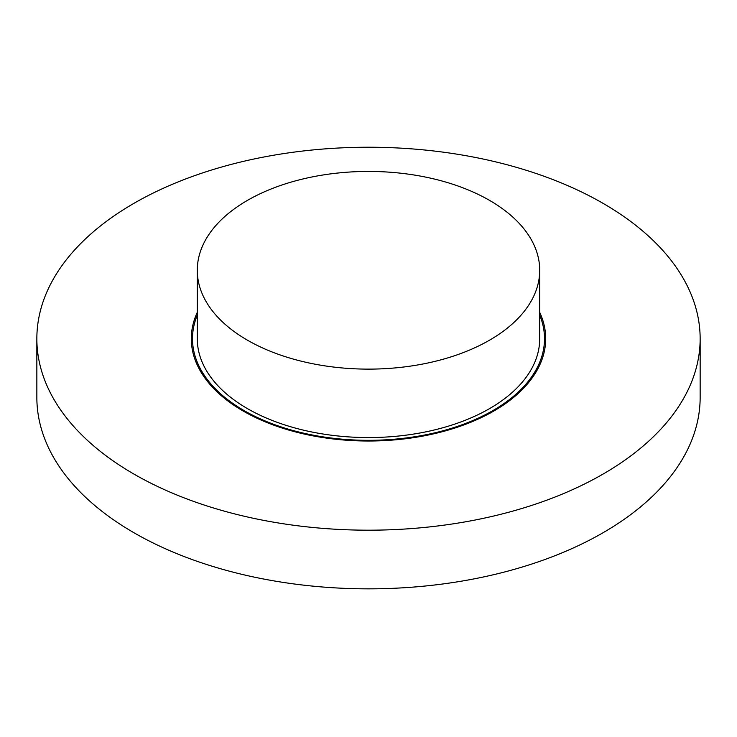 <?xml version="1.0" encoding="UTF-8"?>
<svg xmlns="http://www.w3.org/2000/svg" width="737" height="737" viewBox="0 0 737 737"><rect width="100%" height="100%" fill="white"/><g stroke="black" fill="none" stroke-linecap="round" stroke-linejoin="round"><path stroke-width="1.11" d="M700.15 338.707L700.15 397.363A331.65 191.473 180 0 1 368.5 588.845A331.65 191.473 180 0 1 36.85 397.363L36.85 338.707A331.65 191.473 180 0 1 241.579 161.808A331.65 191.473 180 0 1 603.013 203.32A331.65 191.473 180 0 1 700.15 338.707A331.65 191.473 180 0 1 368.5 530.189A331.65 191.473 180 0 1 36.85 338.707M539.714 315.169A176.005 101.614 180 0 1 544.505 338.707A176.005 101.614 180 0 1 368.5 440.321A176.005 101.614 180 0 1 192.495 338.707A176.005 101.614 180 0 1 197.286 315.169M197.286 312.341A177.202 102.305 0 0 0 191.298 338.707A177.202 102.305 0 0 0 243.201 411.053A177.202 102.305 0 0 0 436.313 433.227A177.202 102.305 0 0 0 545.702 338.707A177.202 102.305 0 0 0 539.714 312.341M197.286 270.276L197.286 338.707A171.214 98.85 0 0 0 247.439 408.611A171.214 98.85 0 0 0 434.019 430.04A171.214 98.85 0 0 0 539.714 338.707L539.714 270.276A171.214 98.85 0 0 0 368.5 171.435A171.214 98.85 0 0 0 197.286 270.276A171.214 98.85 0 0 0 247.439 340.181A171.214 98.85 0 0 0 434.019 361.6A171.214 98.85 0 0 0 539.714 270.276"/></g></svg>
